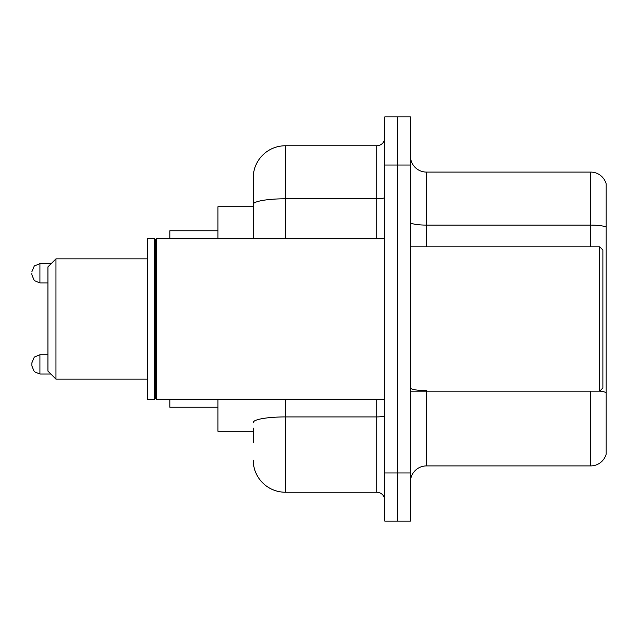 <?xml version="1.0" encoding="UTF-8"?>
<svg xmlns="http://www.w3.org/2000/svg" width="638" height="638" viewBox="0 0 638 638"><rect width="100%" height="100%" fill="white"/><g stroke="black" fill="none" stroke-linecap="round" stroke-linejoin="round"><path stroke-width="0.96" d="M253.238 235.262L253.238 204.367L253.238 206.728L217.957 206.728L217.957 238.803M253.238 431.272L217.957 431.272L217.957 399.197M253.238 442.501L253.238 428.066M384.762 472.973L384.762 521.094L397.594 521.094L397.594 472.973L397.594 521.094L410.425 521.094L410.425 472.973L397.594 472.973L397.594 165.027L397.594 472.973L384.762 472.973L384.762 165.027L397.594 165.027L397.594 116.906L397.594 165.027L410.425 165.027L410.425 472.973M410.425 165.027L410.425 116.906L384.762 116.906L384.762 165.027M285.322 399.197L285.322 492.225L376.739 492.225L376.739 399.197M253.238 238.803L253.238 177.858A32.075 32.075 0 0 1 285.322 145.775L376.739 145.775A8.023 8.023 0 0 0 384.762 137.76M253.238 177.858L253.238 195.499M384.762 500.24A8.023 8.023 0 0 0 376.739 492.225M285.322 492.225A32.075 32.075 0 0 1 253.238 460.142M410.425 481.961A16.038 16.038 0 0 1 426.463 465.915L590.7 465.915L590.7 391.174M606.1 183.632A16.038 16.038 0 0 0 590.7 172.085A16.038 16.038 0 0 1 606.1 183.632L606.1 454.368A16.038 16.038 0 0 1 590.7 465.915M606.1 227.104L606.1 227.104A16.038 2.783 180 0 0 590.7 225.094L590.7 172.085L426.463 172.085A16.038 16.038 0 0 1 410.425 156.039A16.038 16.038 0 0 0 426.463 172.085L426.463 246.826M606.1 227.327L606.1 401.765M55.961 379.147L55.961 258.853L47.938 266.875L47.938 371.125L55.961 379.147L147.378 379.147M169.836 399.197L169.836 407.211L217.957 407.211M217.957 230.789L169.836 230.789L169.836 238.803M599.688 246.826L602.894 250.032L602.894 387.968L599.688 391.174L599.688 246.826L410.425 246.826M156.206 399.197L155.401 398.391L155.401 239.609L156.206 238.803L156.206 399.197L384.762 399.197M154.595 399.197L147.378 399.197L147.378 238.803L154.595 238.803L154.595 399.197L155.401 398.391M39.923 374.012L34.292 371.707L31.9 365.997L31.9 362.791L31.9 365.997L31.9 362.791L34.292 357.073L39.923 354.768L39.923 374.012L50.825 374.012M31.9 273.287L31.9 274.89L31.9 273.287M384.762 415.529A8.023 1.396 0 0 1 376.739 416.925L285.322 416.925A32.075 5.567 180 0 0 253.238 422.5M285.322 145.775L285.322 198.793L376.739 198.793L376.739 145.775M253.238 204.367A32.075 5.567 180 0 1 285.322 198.793L285.322 238.803M376.739 238.803L376.739 198.793A8.023 1.396 0 0 0 384.762 197.397M426.463 391.174L426.463 465.915M590.7 246.826L590.7 225.094L426.463 225.094A16.038 2.783 -0 0 1 410.425 222.311M606.1 392.625A16.038 2.783 180 0 0 599.752 391.11M426.463 390.623A16.038 2.783 0 0 1 410.425 387.832M51.144 263.661L39.923 263.661L39.923 282.913L34.292 280.608L31.9 274.89M55.961 258.853L147.378 258.853M410.425 391.174L599.688 391.174M155.401 239.609L154.595 238.803M156.206 238.803L384.762 238.803M39.923 354.768L47.938 354.768M39.923 282.913L47.938 282.913M39.923 263.661L34.292 265.966L31.9 271.684"/></g></svg>

